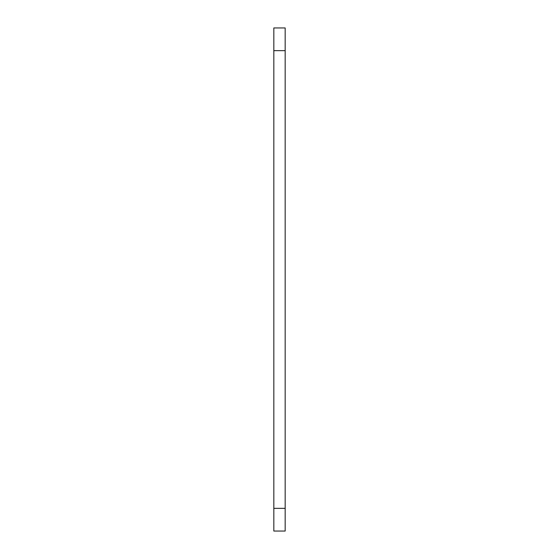 <?xml version="1.0" encoding="UTF-8"?>
<svg xmlns="http://www.w3.org/2000/svg" width="559" height="559" viewBox="0 0 559 559"><rect width="100%" height="100%" fill="white"/><g stroke="black" fill="none" stroke-linecap="round" stroke-linejoin="round"><path stroke-width="0.84" d="M273.826 50.645L273.826 531.05L285.174 531.05L285.174 27.95L273.826 27.95L273.826 50.645L285.174 50.645M273.826 508.355L285.174 508.355"/></g></svg>
